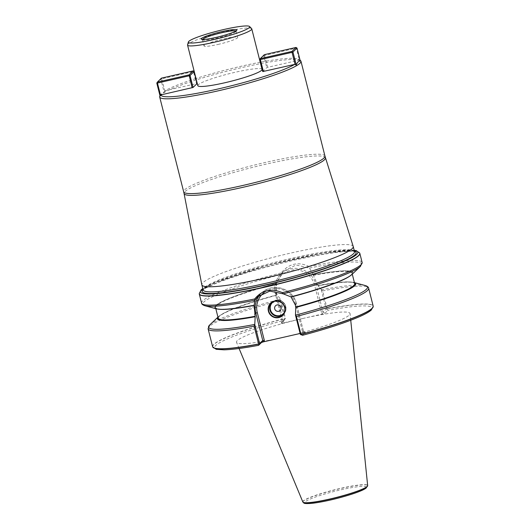 <?xml version="1.0" encoding="UTF-8"?>
<svg xmlns="http://www.w3.org/2000/svg" width="530" height="530" viewBox="0 0 530 530"><rect width="100%" height="100%" fill="white"/><g stroke="black" fill="none" stroke-linecap="round" stroke-linejoin="round"><path stroke-width="0.4" stroke-dasharray="2.65 1.99" d="M262.032 69.41A33.118 3.882 -14.2 0 0 228.973 73.769A33.118 3.882 -14.2 0 0 197.816 85.661M262.734 71.576L266.782 67.602L267.71 67.29L298.98 60.162A71.212 8.348 -14.2 0 0 298.238 59.234A71.212 8.348 -14.2 0 0 260.363 62.215M260.223 62.242A71.212 8.348 -14.2 0 0 196.001 78.493M195.861 78.539A71.212 8.348 -14.2 0 0 165.194 90.676L197.12 83.495M300.225 60.4A72.868 8.546 -14.2 0 0 228.231 70.848A72.868 8.546 -14.2 0 0 159.934 95.903M160.08 96.082L160.968 94.201L164.128 92.114L165.194 90.676M298.98 60.162L300.291 61.056M302.815 318.49A58.565 6.87 165.8 0 1 350.058 313.601A58.565 6.87 165.8 0 1 294.952 334.51A58.565 6.87 165.8 0 1 236.532 342.334A58.565 6.87 165.8 0 1 302.815 318.49M264.125 292.547A19.954 19.431 45.6 0 1 295.462 303.935L302.511 331.806L303.842 332.628L305.419 332.396L302.504 335.291A81.143 9.513 165.8 0 0 370.841 310.156A81.143 9.513 165.8 0 0 327.885 310.408L327.076 309.44L327.156 308.778A82.806 9.712 165.8 0 1 373.166 306.062M303.842 332.628L300.126 333.476M212.616 346.686A82.806 9.712 165.8 0 1 284.636 318.477L284.974 319.04L284.027 320.411L281.105 323.28L282.689 323.075L322.962 313.886L324.969 313.27L327.885 310.408M327.156 308.778L322.637 290.917L317.967 285.71A71.285 8.361 165.8 0 1 353.735 282.444A71.285 8.361 165.8 0 1 354.431 282.675M216.492 308.844A71.285 8.361 165.8 0 1 276.547 283.278L276.534 292.832L277.177 295.084L280.602 299.145L280.118 300.616L284.636 318.477M317.967 285.71L313.25 274.904A71.285 8.361 165.8 0 1 351.754 274.619M217.969 317.205A71.285 8.361 165.8 0 1 218.473 316.675A71.285 8.361 165.8 0 1 277.276 294.991M290.857 296.853L291.248 296.985M313.25 274.904L309.493 268.074L309.156 266.55C298.317 261.383 288.976 263.516 281.139 272.943L281.218 274.527L276.547 283.278M199.26 293.878A82.806 9.712 165.8 0 1 278.833 263.834A82.806 9.712 165.8 0 1 359.797 253.254M321.293 289.864L326.129 308.957L322.982 312.037L316.065 284.69L317.225 283.55M281.218 274.527L284.279 270.75L296.098 265L309.493 268.074M282.689 323.075L283.477 321.77L282.285 321.326L285.438 318.232L280.602 299.145M327.076 309.44L326.129 308.957M285.438 318.232L284.974 319.04M282.285 321.326L281.112 323.273L282.285 321.326L275.375 293.971L276.534 292.832M283.477 321.77L276.421 293.892A19.954 19.431 45.6 0 1 290.639 270.333A19.954 19.431 45.6 0 1 314.581 285.193L321.637 313.064L322.982 312.037L324.969 313.27M300.318 334.251L303.432 331.204L296.515 303.856L295.349 304.995M302.511 331.806L303.452 331.177L305.419 332.436M353.212 246.457A78.082 9.156 -14.2 0 0 275.282 256.792A78.082 9.156 -14.2 0 0 201.817 284.769M218.009 44.441A17.391 2.04 -14.2 0 0 237.705 37.398A17.391 2.04 -14.2 0 0 220.347 39.684A17.391 2.04 -14.2 0 0 203.99 45.924A17.391 2.04 -14.2 0 0 218.009 44.441M202.48 39.439A17.391 2.04 -14.2 0 0 202.414 39.71A17.391 2.04 -14.2 0 0 202.593 39.909A17.391 2.04 -14.2 0 0 216.439 38.22A17.391 2.04 -14.2 0 0 236.075 31.442A17.391 2.04 -14.2 0 0 236.128 31.177A17.391 2.04 -14.2 0 0 235.949 30.972M251.631 28.607A33.118 3.882 -14.2 0 0 218.711 33.204A33.118 3.882 -14.2 0 0 187.56 44.818M302.829 501.956A33.443 3.922 165.8 0 1 340.684 488.342A33.443 3.922 165.8 0 1 367.661 485.553M164.896 91.16L161.769 78.804L193.437 71.583L196.458 83.541M193.099 70.921L193.437 71.583L194.093 71.537M156.794 83.091L160.842 79.122L164.128 92.114M160.842 79.122L161.769 78.804L161.431 78.142L160.842 79.122M259.707 59.618L263.755 55.65L266.782 67.602M267.71 67.29L264.344 54.669L263.755 55.65L296.349 48.111L299.476 60.46M296.012 47.448L296.349 48.111L297.005 48.064M324.95 156.039A72.868 8.546 -14.2 0 0 252.214 165.625A72.868 8.546 -14.2 0 0 183.672 191.787M258.647 345.295A81.143 9.513 165.8 0 1 215.69 345.547A81.143 9.513 165.8 0 1 284.027 320.411M327.162 308.95A82.773 9.706 165.8 0 1 373.206 306.433M322.637 290.917A82.806 9.712 165.8 0 1 368.648 288.207M208.098 328.832A82.806 9.712 165.8 0 1 280.118 300.616M321.279 289.844A81.971 9.613 165.8 0 1 365.309 285.544M317.735 285.544A70.384 8.255 165.8 0 1 354.676 283.643C353.199 281.059 340.923 281.781 317.854 285.809A70.715 8.294 165.8 0 1 354.563 283.186M218.102 317.715A70.715 8.294 165.8 0 1 277.177 295.084C258.282 300.165 243.038 305.088 231.444 309.871C224.362 312.859 220.096 315.237 218.651 317.026L218.214 318.172A70.384 8.255 165.8 0 1 277.044 294.826M313.316 275.348A70.384 8.255 165.8 0 1 352.013 273.122A70.384 8.255 165.8 0 1 349.396 276.375M219.407 309.268A70.384 8.255 165.8 0 1 215.551 307.652A70.384 8.255 165.8 0 1 276.322 283.788M215.809 308.665L215.551 307.652C217.167 310.308 230.066 309.467 254.254 305.128A70.715 8.294 165.8 0 1 216.094 305.485A70.715 8.294 165.8 0 1 276.455 283.371M313.151 275.004A70.715 8.294 165.8 0 1 351.31 274.646A70.715 8.294 165.8 0 1 290.957 296.76C325.427 287.949 353.954 276.335 352.013 273.122L352.271 274.129M204.924 305.75A81.971 9.613 165.8 0 1 281.172 274.507M201.585 303.087A82.806 9.712 165.8 0 1 281.139 272.943M309.156 266.55A82.806 9.712 165.8 0 1 362.129 262.463M212.755 347.031A82.773 9.706 165.8 0 1 284.709 318.629M209.767 324.897A81.971 9.613 165.8 0 1 280.589 299.125M309.533 268.034A81.971 9.613 165.8 0 1 360.46 266.391M314.581 285.193L316.065 284.69A21.279 20.716 -134.4 0 0 301.245 269.22A21.279 20.716 -134.4 0 0 280.82 274.136A21.279 20.716 -134.4 0 0 275.375 293.971L282.278 321.359M321.637 313.064L322.962 313.886M276.421 293.892L275.355 294.011C273.666 286.339 275.487 279.714 280.82 274.136L284.279 270.75M295.462 303.935L296.515 303.856A21.279 20.716 -134.4 0 0 281.688 288.386A21.279 20.716 -134.4 0 0 261.27 293.302A21.279 20.716 -134.4 0 0 259.627 295.117M271.486 302.842A8.281 8.063 45.6 0 1 284.901 304.319A8.281 8.063 45.6 0 1 283.02 314.615M284.265 312.554A7.784 7.579 -134.4 0 0 273.566 301.636M359.744 253.102A82.786 9.706 -14.2 0 0 277.13 264.092A82.786 9.706 -14.2 0 0 199.234 293.713M354.206 250.385A81.136 9.513 -14.2 0 0 276.812 262.827A81.136 9.513 -14.2 0 0 202.811 288.698M354.424 251.253A79.407 9.315 -14.2 0 0 276.859 263.019A79.407 9.315 -14.2 0 0 203.03 289.559M354.517 251.618A78.082 9.156 -14.2 0 0 276.574 261.899A78.082 9.156 -14.2 0 0 203.123 289.93M325.433 157.728A72.915 8.553 -14.2 0 0 252.658 167.381A72.915 8.553 -14.2 0 0 184.056 193.503M366.402 487.196A31.813 3.73 -14.2 0 0 340.73 489.859A31.813 3.73 -14.2 0 0 304.724 502.804M302.961 502.182A33.39 3.915 165.8 0 1 340.71 488.514A33.39 3.915 165.8 0 1 367.648 485.811M160.961 94.201L160.007 95.784M298.238 59.234L300.113 60.334M353.735 282.444L354.424 282.629M218.473 316.675L217.956 317.159M257.825 296.681L261.27 293.302C271.83 281.927 293.375 288.38 296.528 303.822L303.452 331.177L305.419 332.396M282.497 315.184L283.603 314.098C289.811 308.652 282.815 297.774 275.799 300.205L270.903 303.359M354.173 250.253L323.757 252.823L268.26 265.033L213.345 283.04L202.778 288.565M354.543 251.67L352.642 250.975L343.566 250.756C332.35 251.452 316.867 253.95 297.125 258.243C261.84 265.875 221.904 278.369 208.535 285.875L203.129 289.983M202.414 39.71L203.99 45.924M236.128 31.177L237.705 37.398M236.075 31.442L236.791 30.256M202.593 39.909L201.4 39.213M350.741 320.246L350.058 313.601M239.09 348.501L236.532 342.334"/><path stroke-width="0.79" d="M188.375 41.983L187.56 44.818A33.118 3.882 -14.2 0 0 187.554 45.096L197.816 85.661A33.118 3.882 -14.2 0 0 224.521 82.826A33.118 3.882 -14.2 0 0 262.032 69.41L251.77 28.845A33.118 3.882 -14.2 0 0 251.631 28.607L249.564 26.5A31.628 3.71 165.8 0 1 213.875 39.545A31.628 3.71 165.8 0 1 188.375 41.983A31.628 3.71 165.8 0 1 218.121 30.892A31.628 3.71 165.8 0 1 249.564 26.5M193.099 70.921L161.431 78.142L157.383 82.11L189.044 74.889L193.099 70.921L194.093 71.537L197.12 83.495L193.066 87.463L160.868 94.91A71.212 8.348 -14.2 0 0 218.314 88.921A71.212 8.348 -14.2 0 0 294.66 64.395L262.734 71.576L259.707 59.618L260.363 59.572L263.39 71.53M160.007 95.784L159.934 95.903A72.868 8.546 -14.2 0 0 159.689 97.003A72.868 8.546 -14.2 0 0 218.446 90.776A72.868 8.546 -14.2 0 0 300.967 61.255A72.868 8.546 -14.2 0 0 300.225 60.4L300.113 60.334M160.868 94.91L160.08 96.082L156.794 83.091L157.45 83.044L160.577 95.393M296.012 47.448L264.344 54.669L260.296 58.638L291.964 51.417L296.012 47.448L297.005 48.064L300.291 61.056C298.582 61.016 297.231 62.341 296.243 65.024L294.66 64.395M300.126 333.476L263.569 341.817L261.562 342.44L258.613 345.315C243.793 348.097 232.266 349.601 224.044 349.833L216.2 349.303L212.682 346.878A82.806 9.712 165.8 0 1 212.616 346.686L208.098 328.832L209.767 324.897A81.971 9.613 165.8 0 0 254.771 324.433L255.188 316.648L254.155 305.227A71.285 8.361 165.8 0 1 216.492 308.844L204.924 305.75C202.771 305.015 201.658 304.127 201.585 303.087L199.28 293.978A82.806 9.712 165.8 0 1 199.26 293.878L199.234 293.713A82.786 9.706 -14.2 0 0 266.014 286.737A82.786 9.706 -14.2 0 0 359.744 253.102L356.206 250.597L354.173 250.253M300.987 334.483L302.451 335.318C326.897 328.805 346.017 322.545 359.824 316.529C365.316 314.104 369.138 311.938 371.292 310.037L373.206 306.433A82.773 9.706 165.8 0 1 300.987 334.483L296.449 316.463L295.462 315.058L300.318 334.251L301.007 334.847M354.424 282.629L365.309 285.544C367.462 286.279 368.575 287.167 368.648 288.207L373.166 306.062A82.806 9.712 165.8 0 1 373.2 306.26A82.806 9.712 165.8 0 1 300.967 334.324M258.647 345.295L259.004 344.5L258.627 343.977A82.806 9.712 165.8 0 1 212.682 346.878M258.627 343.977L254.108 326.116L254.771 324.433M354.431 282.675A71.285 8.361 165.8 0 1 295.78 307.46L295.462 315.058M290.957 296.76L295.349 304.995L295.78 307.46M255.089 316.741A71.285 8.361 165.8 0 1 217.969 317.205M282.437 292.639A82.806 9.712 165.8 0 0 362.129 262.463L360.46 266.391L351.754 274.619A71.285 8.361 165.8 0 1 290.857 296.853L283.305 293.865L282.437 292.639C271.141 288.009 261.899 290.115 254.691 298.966A82.806 9.712 165.8 0 1 201.585 303.087M254.155 305.227L254.91 300.338L254.691 298.966M359.744 253.102L359.797 253.254A82.806 9.712 165.8 0 1 359.824 253.353A82.806 9.712 165.8 0 1 266.053 286.902A82.806 9.712 165.8 0 1 199.28 293.978M254.91 300.338L257.825 296.681L269.823 291.096L283.305 293.865M263.569 341.817L264.357 340.512L262.741 340.479L259.601 343.559L254.764 324.473M274.547 301.033A8.612 8.387 45.6 0 1 284.822 311.839A8.612 8.387 45.6 0 1 270.565 315.092A8.612 8.387 45.6 0 1 274.547 301.033M259.601 343.559L259.004 344.5M274.679 301.298A8.281 8.063 -134.4 0 0 270.943 314.913A8.281 8.063 -134.4 0 0 283.788 305.406A8.281 8.063 -134.4 0 0 274.679 301.298M278.694 311.296A3.312 3.226 45.6 0 1 275.567 305.737A3.312 3.226 45.6 0 1 280.191 305.85A3.312 3.226 45.6 0 1 278.694 311.296A3.312 3.226 -134.4 0 0 280.721 306.559A3.312 3.226 -134.4 0 0 275.567 305.737A3.312 3.226 -134.4 0 0 278.694 311.296M325.433 157.728A72.915 8.553 -14.2 0 1 242.866 187.328A72.915 8.553 -14.2 0 1 184.056 193.503L201.817 284.769A78.082 9.156 -14.2 0 0 201.831 284.829A78.082 9.156 -14.2 0 0 264.795 278.151A78.082 9.156 -14.2 0 0 353.225 246.516A78.082 9.156 -14.2 0 0 353.212 246.457L324.95 156.039A72.868 8.546 -14.2 0 1 242.429 185.56A72.868 8.546 -14.2 0 1 183.672 191.787L159.689 97.003M235.949 30.972A17.391 2.04 -14.2 0 0 218.771 33.463A17.391 2.04 -14.2 0 0 202.48 39.439M216.035 37.425A18.384 2.153 165.8 0 1 201.4 39.213A18.384 2.153 165.8 0 1 218.506 32.396A18.384 2.153 165.8 0 1 236.791 30.256A18.384 2.153 165.8 0 1 216.035 37.425M187.554 45.096A33.118 3.882 -14.2 0 0 214.259 42.267A33.118 3.882 -14.2 0 0 251.77 28.845M350.741 320.246L367.661 485.553A33.443 3.922 165.8 0 1 367.661 485.639A33.443 3.922 165.8 0 1 336.192 497.491A33.443 3.922 165.8 0 1 302.868 502.036A33.443 3.922 165.8 0 1 302.829 501.956L239.09 348.501M194.093 71.537L190.038 75.505L193.066 87.463M192.138 87.775L189.044 74.889L190.038 75.505L189.117 75.816L157.45 83.044L157.383 82.11L156.794 83.091M295.157 64.7L292.03 52.344L260.363 59.572L260.296 58.638L259.707 59.618M297.005 48.064L292.957 52.033L296.243 65.024M292.957 52.033L292.03 52.344L291.964 51.417L292.957 52.033M368.648 288.207A82.806 9.712 165.8 0 1 296.449 316.463M254.108 326.116A82.806 9.712 165.8 0 1 208.098 328.832M365.309 285.544A81.971 9.613 165.8 0 1 295.561 315.125M354.563 283.186A70.715 8.294 165.8 0 1 295.879 307.367M255.188 316.648A70.715 8.294 165.8 0 1 218.102 317.715M352.271 274.129L354.676 283.643A70.384 8.255 165.8 0 1 295.853 306.989M255.162 316.271A70.384 8.255 165.8 0 1 218.214 318.172L215.809 308.665M349.396 276.375A70.384 8.255 165.8 0 1 291.248 296.985M254.248 305.419A70.384 8.255 165.8 0 1 219.407 309.268M254.764 300.298A81.971 9.613 165.8 0 1 204.924 305.75M258.7 344.122A82.773 9.706 165.8 0 1 212.755 347.031M360.46 266.391A81.971 9.613 165.8 0 1 283.365 293.779M259.627 295.117A21.279 20.716 -134.4 0 0 255.818 313.137L254.658 314.277M264.357 340.512L257.302 312.634L255.818 313.137L262.741 340.479L261.562 342.44M257.302 312.634A19.954 19.431 45.6 0 1 264.125 292.547M283.02 314.615A8.281 8.063 45.6 0 1 271.486 302.842M273.566 301.636A7.784 7.579 -134.4 0 0 272.473 313.409A7.784 7.579 -134.4 0 0 284.265 312.554M202.811 288.698A81.136 9.513 -14.2 0 0 265.914 285.021A81.136 9.513 -14.2 0 0 354.206 250.385M203.03 289.559A79.407 9.315 -14.2 0 0 266.192 284.743A79.407 9.315 -14.2 0 0 354.424 251.253M203.136 289.963L203.123 289.93A78.082 9.156 -14.2 0 0 266.087 283.258A78.082 9.156 -14.2 0 0 354.517 251.618L354.53 251.657M304.724 502.804A31.813 3.73 -14.2 0 0 336.464 498.558A31.813 3.73 -14.2 0 0 366.402 487.196M302.961 502.182C304.26 502.818 302.153 504.255 313.29 503.182C325.049 501.565 337.882 498.564 351.787 494.179C357.227 492.403 361.327 490.8 364.09 489.356L365.952 488.229L367.648 485.811A33.39 3.915 165.8 0 1 336.232 497.643A33.39 3.915 165.8 0 1 302.961 502.182L302.868 502.036M300.967 61.255L324.95 156.039M362.129 262.463L359.824 253.353M217.956 317.159L209.767 324.897M202.778 288.565L201.175 289.817L199.234 293.713M201.831 284.829L203.123 289.93M353.225 246.516L354.517 251.618M184.056 193.503L183.672 191.787"/></g></svg>
